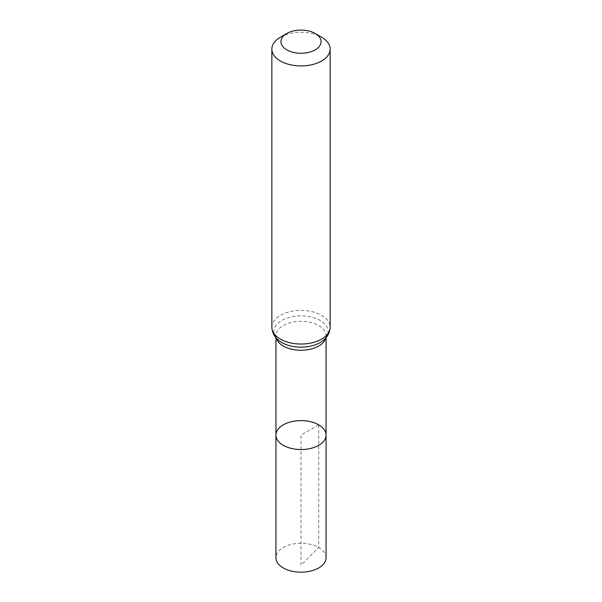 <?xml version="1.0" encoding="UTF-8"?>
<svg xmlns="http://www.w3.org/2000/svg" width="602" height="602" viewBox="0 0 602 602"><rect width="100%" height="100%" fill="white"/><g stroke="black" fill="none" stroke-linecap="round" stroke-linejoin="round"><path stroke-width="0.45" stroke-dasharray="3.01 2.26" d="M326.058 435.08A25.058 14.463 0 0 0 318.721 424.854A25.058 14.463 0 0 0 291.413 421.716A25.058 14.463 0 0 0 275.942 435.08M280.397 37.204A29.144 16.826 180 0 1 321.603 37.204M326.058 557.708A25.058 14.463 0 0 0 301 543.245A25.058 14.463 0 0 0 275.942 557.708M318.721 424.854L301 435.08L301 565.158L318.721 547.481L318.721 424.854M276.265 338.106A25.058 14.463 180 0 1 275.942 335.788A25.058 14.463 180 0 1 291.413 322.424A25.058 14.463 180 0 1 318.721 325.562A25.058 14.463 180 0 1 326.058 335.788A25.058 14.463 180 0 1 325.735 338.106M271.856 327.217A29.144 16.826 180 0 1 289.848 311.67A29.144 16.826 180 0 1 321.603 315.32A29.144 16.826 180 0 1 330.144 327.217M275.942 337.737L275.942 335.788C276.581 336.556 274.136 336.315 280.359 341.643A27.098 15.644 180 0 1 282.624 320.001A27.098 15.644 180 0 1 320.159 320.437A27.098 15.644 180 0 1 321.641 341.643C327.864 336.315 325.419 336.556 326.058 335.788L326.058 337.737"/><path stroke-width="0.9" d="M275.942 435.08A25.058 14.463 0 0 0 301 449.551A25.058 14.463 0 0 0 326.058 435.08A25.058 14.463 180 0 1 310.587 448.445A25.058 14.463 180 0 1 283.279 445.314A25.058 14.463 180 0 1 275.942 435.08A25.058 14.463 180 0 1 301 420.617A25.058 14.463 180 0 1 326.058 435.08L326.058 557.708A25.058 14.463 0 0 1 310.587 571.08A25.058 14.463 0 0 1 283.279 567.942A25.058 14.463 0 0 1 275.942 557.708L275.942 337.737M321.603 37.204L315.185 33.494A20.062 11.581 180 0 1 315.185 49.868A20.062 11.581 180 0 1 286.815 49.868A20.062 11.581 180 0 1 286.815 33.494A20.062 11.581 180 0 1 315.185 33.494L321.603 37.204A29.144 16.826 180 0 1 330.144 49.101A29.144 16.826 180 0 1 301 65.919A29.144 16.826 180 0 1 271.856 49.101A29.144 16.826 180 0 1 280.397 37.204L286.815 33.494M325.735 338.106A25.058 14.463 180 0 1 301 350.259A25.058 14.463 180 0 1 276.265 338.106M330.144 49.101L330.144 327.217A29.144 16.826 180 0 1 301 344.035A29.144 16.826 180 0 1 271.856 327.217C272.285 335.442 277.537 339.852 280.359 341.643L280.178 341.515M330.144 327.217C329.715 335.442 324.463 339.852 321.641 341.643A27.098 15.644 180 0 1 280.359 341.643M326.058 337.737L326.058 435.08M271.856 49.101L271.856 327.217"/></g></svg>
